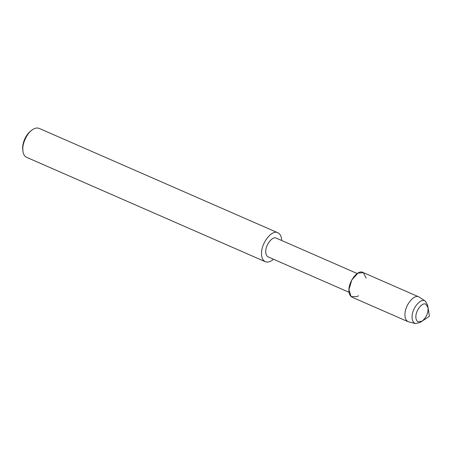 <?xml version="1.0" encoding="UTF-8"?>
<svg xmlns="http://www.w3.org/2000/svg" width="452" height="452" viewBox="0 0 452 452"><rect width="100%" height="100%" fill="white"/><g stroke="black" fill="none" stroke-linecap="round" stroke-linejoin="round"><path stroke-width="0.68" d="M415.868 316.473C415.755 319.123 416.512 320.909 418.151 321.841L422.162 321.101C426.405 317.394 428.366 312.914 428.038 307.665L425.857 304.219C422.366 302.015 415.896 310.196 415.868 316.473C415.755 319.123 416.512 320.909 418.151 321.841L422.162 321.101L429.4 316.264L428.038 307.665L425.857 304.219C422.366 302.015 415.896 310.196 415.868 316.473M366.131 278.104L363.408 272.686L358.024 273.07L351.792 279.941L348.927 289.681L351.119 296.591L357.08 296.614L358.425 295.721M357.249 273.55L276.364 238.176C272.652 235.831 265.77 244.532 265.742 251.205C265.618 254.024 266.426 255.928 268.172 256.917L349.057 292.291M281.669 240.492C281.596 236.667 280.342 234.102 277.918 232.803C272.194 229.187 261.584 242.605 261.538 252.894C261.346 257.244 262.595 260.177 265.279 261.702C267.9 262.612 270.629 261.793 273.471 259.233M277.918 232.803L39.183 128.402C37.07 127.639 34.877 128.04 32.606 129.611C27.764 132.363 22.679 142.38 22.809 148.493L22.973 151.646C23.419 154.471 24.611 156.352 26.549 157.296L265.279 261.702M32.606 129.611L31.42 130.402C26.244 134.555 23.306 140.222 22.6 147.397L22.973 151.646M428.038 307.665L427.654 305.264L425.428 301.162L418.987 296.958C414.083 293.856 404.986 305.36 404.952 314.18C404.789 317.909 405.856 320.423 408.156 321.728L415.614 323.598L420.14 322.451L422.162 321.101M425.428 301.162C421.044 297.365 412.156 308.066 412.094 316.53C411.947 320.315 413.122 322.671 415.614 323.598M418.987 296.958L362.967 272.46C358.063 269.358 348.967 280.861 348.927 289.681C348.763 293.41 349.837 295.924 352.136 297.23L408.156 321.728"/></g></svg>
